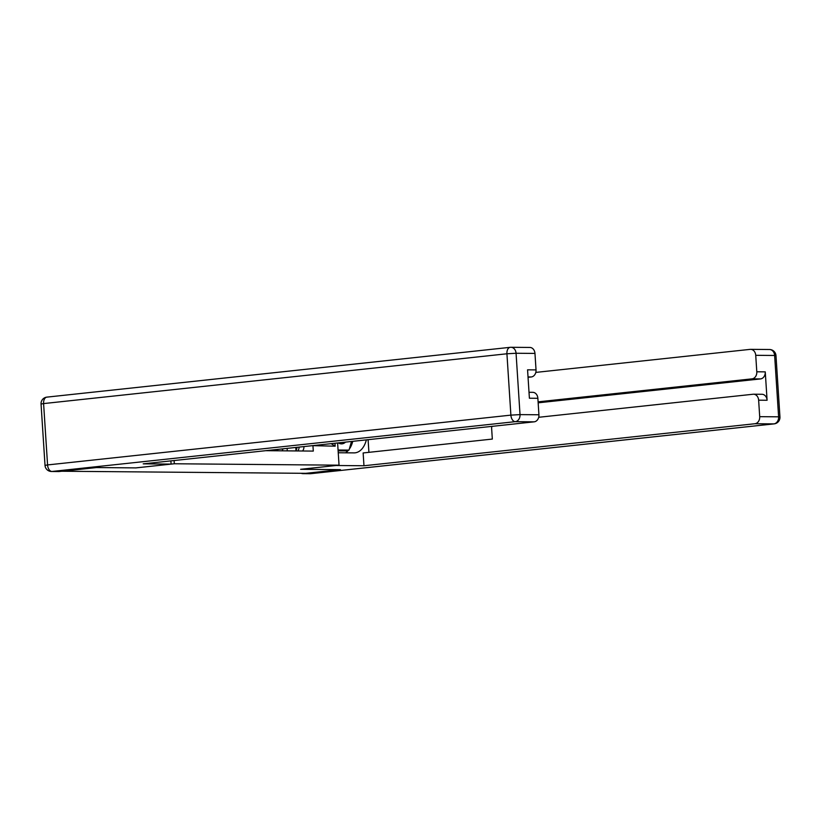 <?xml version="1.0" encoding="UTF-8"?>
<svg xmlns="http://www.w3.org/2000/svg" width="821" height="821" viewBox="0 0 821 821"><rect width="100%" height="100%" fill="white"/><g stroke="black" fill="none" stroke-linecap="round" stroke-linejoin="round"><path stroke-width="1.23" d="M96.519 467.56L62.242 471.244L305.751 473.327L340.027 469.643L300.63 469.304L339.042 465.179L174.319 463.762L135.917 467.898L96.519 467.56M295.786 447.455L296.012 450.945M287.124 448.389L287.288 450.862M275.394 450.76L275.322 449.651M334.978 443.248L335.173 446.183L312.637 445.649M265.778 450.678L313.294 451.088L312.965 445.998M174.114 460.53L174.319 463.762M337.605 442.96L339.042 465.179M335.173 446.183L331.13 443.658M296.976 447.332A5.49 4.362 90.5 0 1 295.981 450.472M297.756 450.955A5.49 4.362 -89.5 0 0 299.101 447.096M303.914 446.583A5.49 4.362 90.5 0 1 302.58 450.996M338.242 452.751L354.015 452.884A24.476 14.809 83.9 0 0 355.052 452.833A24.476 14.809 83.9 0 0 366.361 439.871M301.245 473.286A6.527 5.183 -89.5 0 0 302.918 473.645A6.527 5.183 -89.5 0 0 303.39 473.625L340.428 469.643L300.763 469.294L336.076 465.497L363.97 465.753L363.139 452.956L492.323 439.071L491.666 428.88A6.527 5.183 -89.5 0 1 491.892 426.376M368.095 439.687L368.916 452.34M538.699 417.284L753.042 394.244A6.527 5.183 -89.5 0 1 753.524 394.213L761.98 394.285A6.527 5.183 90.5 0 1 767.091 400.258L765.254 371.862A6.527 5.183 90.5 0 1 760.513 378.922L538.155 402.824M363.97 465.753L754.951 423.728A6.527 5.183 -89.5 0 0 759.702 416.668L758.635 400.186A6.527 5.183 -89.5 0 0 753.524 394.213M760.513 378.922L752.046 378.85A6.527 5.183 -89.5 0 0 756.798 371.79L755.731 355.319A6.527 5.183 -89.5 0 0 750.62 349.346A6.527 5.183 -89.5 0 0 750.148 349.366L535.805 372.406M752.046 378.85L538.094 401.849M345.579 452.812A24.476 14.809 83.9 0 0 348.535 450.154M349.253 449.22A24.476 14.809 83.9 0 0 352.753 441.329M338.119 450.862L347.55 450.934L347.755 450.236M170.881 460.879L171.086 464.101L143.193 463.855L534.184 421.83L515.28 421.666L51.949 471.47L59.091 471.531L96.119 467.549L135.783 467.888L171.086 464.101M528.047 377.301L531.279 376.962L528.026 376.931M534.964 353.42L516.06 353.256A6.527 5.183 -89.5 0 0 510.949 347.293L529.853 347.447A6.527 5.183 90.5 0 1 534.964 353.42L536.031 369.902A6.527 5.183 90.5 0 1 531.279 376.962M529.022 392.294L532.757 392.325A6.527 5.183 90.5 0 1 537.868 398.298L538.925 414.769A6.527 5.183 90.5 0 1 534.184 421.83M536.031 369.902L527.564 369.83L529.401 398.226L537.868 398.298M59.091 471.531A6.527 5.183 90.5 0 1 58.609 471.552L51.477 471.49A6.527 5.183 -89.5 0 0 51.949 471.47A6.527 3.951 -96.1 0 1 47.567 464.932L510.888 415.128L506.926 353.779L43.595 403.583L47.567 464.932L45.022 465.394A6.527 6.527 0 0 0 51.477 471.49M351.491 441.472L349.007 450.103L338.108 450.811M349.007 450.103L338.057 450.011M338.303 442.888A14.142 8.559 83.9 0 0 345.538 442.109M275.743 449.61A5.49 4.362 90.5 0 1 275.363 450.298M277.139 450.78A5.49 4.362 -89.5 0 0 277.98 449.374M283.009 448.83A5.49 4.362 90.5 0 1 281.962 450.821M756.798 371.79L765.254 371.862M767.091 400.258L758.635 400.186M759.702 416.668L778.606 416.822L774.634 355.472L755.731 355.319M303.39 473.625L310.533 473.686L773.854 423.882L754.951 423.728M778.606 416.822A6.527 5.183 90.5 0 1 773.854 423.882A6.527 3.951 -96.1 0 0 774.131 423.872A6.527 6.527 0 0 0 779.95 416.965L778.606 416.822M774.634 355.472L775.978 355.606A6.527 6.527 0 0 0 769.523 349.51A6.527 5.183 90.5 0 1 774.634 355.472M311.077 473.625A6.527 3.951 -96.1 0 1 310.81 473.676A6.527 3.951 -96.1 0 1 310.533 473.686A6.527 5.183 90.5 0 1 310.051 473.707L302.918 473.645M47.146 397.118A6.527 3.951 -96.1 0 0 46.869 397.128A6.527 6.527 0 0 0 41.05 404.035L43.595 403.583A6.527 3.951 -96.1 0 1 46.869 397.128L510.19 347.324A6.527 3.951 -96.1 0 1 510.467 347.314A6.527 5.183 -89.5 0 1 510.949 347.293A6.527 6.527 0 0 0 510.19 347.324A6.527 3.951 -96.1 0 0 506.926 353.779L516.06 353.256L520.021 414.615L538.925 414.769M520.021 414.615L510.888 415.128A6.527 3.951 -96.1 0 0 515.28 421.666A6.527 5.183 -89.5 0 0 520.021 414.615M779.95 416.965L775.978 355.606M769.523 349.51L750.62 349.346M774.131 423.872L310.81 473.676A6.527 6.527 0 0 1 310.051 473.707M41.05 404.035L45.022 465.394"/></g></svg>
